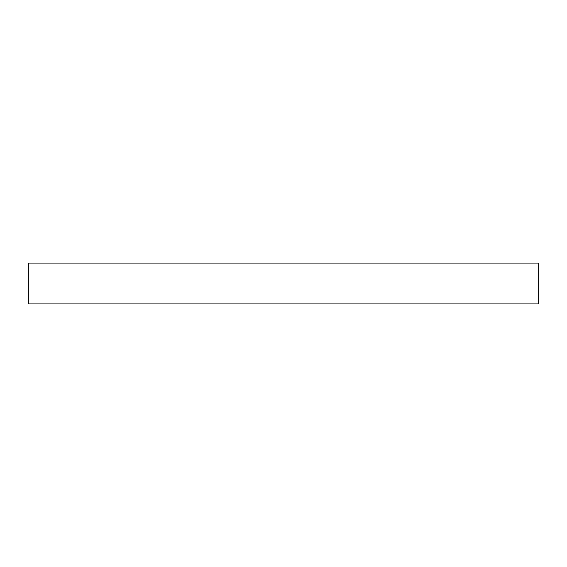 <?xml version="1.0" encoding="UTF-8"?>
<svg xmlns="http://www.w3.org/2000/svg" width="567" height="567" viewBox="0 0 567 567"><rect width="100%" height="100%" fill="white"/><g stroke="black" fill="none" stroke-linecap="round" stroke-linejoin="round"><path stroke-width="0.85" d="M283.5 263.067L28.35 263.067L28.35 303.933L538.65 303.933L538.65 263.067L283.5 263.067"/></g></svg>
